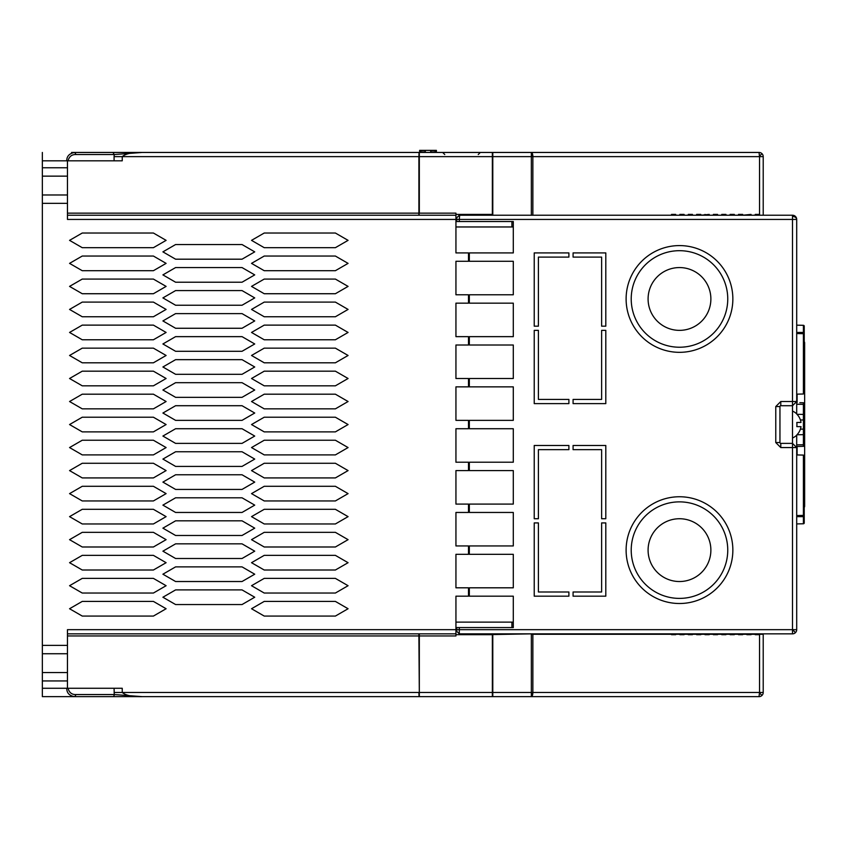 <?xml version="1.0" encoding="UTF-8"?>
<svg xmlns="http://www.w3.org/2000/svg" width="847" height="847" viewBox="0 0 847 847"><rect width="100%" height="100%" fill="white"/><g stroke="black" fill="none" stroke-linecap="round" stroke-linejoin="round"><path stroke-width="1.27" d="M532.117 692.465L532.858 692.465A4.182 1.503 90 0 1 531.355 696.647L531.355 692.465L532.117 692.465A4.182 0.762 90 0 1 531.355 696.647L759.018 696.647L759.537 692.465L763.211 692.465L763.211 633.852M759.018 696.647A4.182 4.182 0 0 0 763.211 692.465L763.211 634.276L759.431 634.276M759.526 156.123L761.982 153.667A4.182 4.182 0 0 1 763.211 156.631L763.211 215.233L763.211 156.631L759.537 156.631L759.018 152.449L492.785 152.449L492.785 156.631L531.355 156.631L531.355 152.449A4.182 1.503 90 0 1 532.858 156.631L531.355 156.631L531.355 215.233L492.785 215.233L492.785 156.631M761.982 153.667A4.182 4.182 0 0 0 759.018 152.449M459.296 221.522L456.777 221.522L456.777 217.753L459.296 215.233L696.679 215.233L692.454 215.233L692.454 214.397L688.262 214.397L688.262 215.233L684.08 215.233L684.08 214.397L679.887 214.397L679.887 215.233L675.705 215.233L675.705 214.397L671.523 214.397L671.523 215.233L532.858 215.233L532.858 156.631L759.537 156.631L759.537 215.233L759.431 214.397L755.238 214.397L755.238 215.233L751.056 215.233L751.056 214.397L742.681 215.233L792.506 215.233A4.182 4.182 0 0 1 796.699 219.426L796.699 413.855L796.699 401.52L792.506 401.52L792.506 219.426L459.296 219.426L459.296 221.522L513.293 221.522L511.916 221.522L511.916 226.964M796.699 629.67L796.699 435.231L796.699 629.67A4.182 4.182 0 0 1 795.471 632.624L792.506 629.67L796.699 629.67A4.182 4.182 0 0 1 792.506 633.852L671.523 633.852L671.523 634.689L675.705 634.689L675.705 633.852L675.705 634.689M456.777 221.522L456.777 217.753L459.296 215.233L492.785 215.233M532.858 215.233L531.355 215.233M738.499 215.233L734.307 215.233L734.307 214.397L730.125 214.397L730.125 215.233L725.943 215.233L725.943 214.397L721.75 214.397L721.75 215.233L717.568 215.233L717.568 214.397L713.386 214.397L713.386 215.233L709.193 215.233L709.193 214.397L700.818 215.233L700.818 214.397L696.636 214.397L696.636 215.233L742.639 215.233L742.681 214.397L738.499 214.397L738.499 215.233M456.777 219.426L459.296 219.426L459.677 215.233M513.293 226.964L455.94 226.964M511.916 622.132L511.916 627.574L513.293 627.574L456.777 627.574L456.777 631.343L459.296 633.852L671.565 633.852M486.083 634.689L531.355 633.852L656.16 633.852M513.293 622.132L455.94 622.132M671.523 634.276L531.355 634.276L531.355 692.465L492.785 692.465L492.785 696.647L531.355 696.647M755.238 634.276L751.056 634.276M746.874 634.276L742.681 634.276M738.499 634.276L734.307 634.276M730.125 634.276L725.943 634.276M721.75 634.276L717.568 634.276M713.386 634.276L709.193 634.276M705.011 634.276L700.818 634.276M696.636 634.276L692.454 634.276M688.262 634.276L684.08 634.276M679.887 634.276L675.705 634.276M605.806 403.617L605.806 330.362L605.806 403.617L573.08 403.617L605.806 403.617M605.806 326.169L605.806 252.914L605.806 326.169L601.624 326.169L601.624 257.096L573.08 257.096L573.08 252.914L605.806 252.914L573.08 252.914M605.806 596.182L605.806 522.917L605.806 596.182L573.08 596.182L605.806 596.182M605.806 518.735L605.806 445.48L605.806 518.735L601.624 518.735L601.624 449.662L573.08 449.662L573.08 445.48L605.806 445.48L573.08 445.48M568.898 403.617L534.224 403.617L534.224 330.362L538.406 330.362L538.406 399.424L568.898 399.424L568.898 403.617L534.224 403.617L534.224 330.362M534.224 326.169L534.224 252.914L568.898 252.914L568.898 257.096L538.406 257.096L538.406 326.169L534.224 326.169L534.224 252.914L568.898 252.914M513.293 221.522L513.293 252.914L469.333 252.914L469.333 261.289L513.293 261.289L513.293 294.777L469.333 294.777L469.333 303.152L513.293 303.152L513.293 336.64L469.333 336.64L469.333 345.004L513.293 345.004L513.293 378.503L469.333 378.503L469.333 386.867L513.293 386.867L513.293 420.356L469.333 420.356L469.333 428.73L513.293 428.73L513.293 462.218L469.333 462.218L469.333 470.593L513.293 470.593L513.293 504.081L469.333 504.081L469.333 512.456L513.293 512.456L513.293 545.944L469.333 545.944L469.333 554.319L513.293 554.319L513.293 587.807L469.333 587.807L469.333 596.182L513.293 596.182L513.293 627.574M534.224 522.917L534.224 596.182L568.898 596.182L534.224 596.182L534.224 522.917L538.406 522.917L538.406 591.989L568.898 591.989L568.898 596.182M534.224 518.735L534.224 445.48L568.898 445.48L568.898 449.662L538.406 449.662L538.406 518.735L534.224 518.735L534.224 445.48L568.898 445.48M780.786 447.565L775.767 442.547L779.949 442.547L779.949 406.549L779.949 442.547A0.836 0.836 0 0 0 780.786 443.383L792.506 443.383L780.786 443.383L780.786 447.565L792.506 447.565L792.506 633.852M779.949 442.547A0.836 0.836 0 0 0 780.786 443.383M792.506 405.713L792.506 411.081A14.706 14.706 0 0 1 796.932 414.077L796.826 414.183A14.558 14.558 0 0 1 800.997 422.452L796.826 422.452A14.706 10.333 -90 0 1 796.932 424.548A14.706 10.333 -90 0 1 796.826 426.634L800.997 426.634A14.558 14.558 0 0 1 796.826 434.903L796.932 435.009A14.706 14.706 0 0 1 792.506 438.015L792.506 443.383L796.699 447.565L792.506 447.565L792.506 405.713L796.699 401.52L792.506 405.713L792.506 401.52L780.786 401.52L775.767 406.549L779.949 406.549A0.836 0.836 0 0 1 780.786 405.713L792.506 405.713L780.786 405.713A0.836 0.836 0 0 0 779.949 406.549M419.318 633.852L419.318 692.465L418.894 635.949L455.94 635.949L455.94 596.182L468.497 596.182L468.497 587.807L455.94 587.807L455.94 554.319L468.497 554.319L468.497 545.944L455.94 545.944L455.94 512.456L468.497 512.456L468.497 504.081L455.94 504.081L455.94 470.593L468.497 470.593L468.497 462.218L455.94 462.218L455.94 428.73L468.497 428.73L468.497 420.356L455.94 420.356L455.94 386.867L468.497 386.867L468.497 378.503L455.94 378.503L455.94 345.004L468.497 345.004L468.497 336.64L455.94 336.64L455.94 303.152L468.497 303.152L468.497 294.777L455.94 294.777L455.94 261.289L468.497 261.289L468.497 252.914L455.94 252.914L455.94 213.148L419.318 213.148L419.318 152.449L492.361 152.449L492.361 214.397L455.94 214.397M82.244 233.031L69.56 240.357L82.244 247.684L153.413 247.684L166.107 240.357L153.413 233.031L82.244 233.031M82.244 256.048L153.413 256.048L166.107 263.375L153.413 270.701L82.244 270.701L69.56 263.375L82.244 256.048M82.244 279.076L153.413 279.076L166.107 286.402L153.413 293.729L82.244 293.729L69.56 286.402L82.244 279.076M82.244 302.104L153.413 302.104L166.107 309.43L153.413 316.757L82.244 316.757L69.56 309.43L82.244 302.104M82.244 325.121L153.413 325.121L166.107 332.448L153.413 339.774L82.244 339.774L69.56 332.448L82.244 325.121M82.244 348.149L153.413 348.149L166.107 355.475L153.413 362.802L82.244 362.802L69.56 355.475L82.244 348.149M82.244 371.177L153.413 371.177L166.107 378.503L153.413 385.819L82.244 385.819L69.56 378.503L82.244 371.177M82.244 394.194L153.413 394.194L166.107 401.52L153.413 408.847L82.244 408.847L69.56 401.52L82.244 394.194M82.244 417.222L153.413 417.222L166.107 424.548L153.413 431.875L82.244 431.875L69.56 424.548L82.244 417.222M82.244 440.239L153.413 440.239L166.107 447.565L153.413 454.892L82.244 454.892L69.56 447.565L82.244 440.239M82.244 463.267L153.413 463.267L166.107 470.593L153.413 477.92L82.244 477.92L69.56 470.593L82.244 463.267M82.244 486.294L153.413 486.294L166.107 493.621L153.413 500.948L82.244 500.948L69.56 493.621L82.244 486.294M82.244 509.312L153.413 509.312L166.107 516.638L153.413 523.965L82.244 523.965L69.56 516.638L82.244 509.312M82.244 532.34L153.413 532.34L166.107 539.666L153.413 546.993L82.244 546.993L69.56 539.666L82.244 532.34M82.244 555.367L153.413 555.367L166.107 562.694L153.413 570.01L82.244 570.01L69.56 562.694L82.244 555.367M82.244 578.385L153.413 578.385L166.107 585.711L153.413 593.038L82.244 593.038L69.56 585.711L82.244 578.385M82.244 601.412L153.413 601.412L166.107 608.739L153.413 616.065L82.244 616.065L69.56 608.739L82.244 601.412M264.222 233.031L335.391 233.031L348.075 240.357L335.391 247.684L264.222 247.684L251.527 240.357L264.222 233.031M264.222 256.048L335.391 256.048L348.075 263.375L335.391 270.701L264.222 270.701L251.527 263.375L264.222 256.048M264.222 279.076L335.391 279.076L348.075 286.402L335.391 293.729L264.222 293.729L251.527 286.402L264.222 279.076M264.222 302.104L335.391 302.104L348.075 309.43L335.391 316.757L264.222 316.757L251.527 309.43L264.222 302.104M264.222 325.121L335.391 325.121L348.075 332.448L335.391 339.774L264.222 339.774L251.527 332.448L264.222 325.121M264.222 348.149L335.391 348.149L348.075 355.475L335.391 362.802L264.222 362.802L251.527 355.475L264.222 348.149M264.222 371.177L335.391 371.177L348.075 378.503L335.391 385.819L264.222 385.819L251.527 378.503L264.222 371.177M264.222 394.194L335.391 394.194L348.075 401.52L335.391 408.847L264.222 408.847L251.527 401.52L264.222 394.194M264.222 417.222L335.391 417.222L348.075 424.548L335.391 431.875L264.222 431.875L251.527 424.548L264.222 417.222M264.222 440.239L335.391 440.239L348.075 447.565L335.391 454.892L264.222 454.892L251.527 447.565L264.222 440.239M264.222 463.267L335.391 463.267L348.075 470.593L335.391 477.92L264.222 477.92L251.527 470.593L264.222 463.267M264.222 486.294L335.391 486.294L348.075 493.621L335.391 500.948L264.222 500.948L251.527 493.621L264.222 486.294M264.222 509.312L335.391 509.312L348.075 516.638L335.391 523.965L264.222 523.965L251.527 516.638L264.222 509.312M264.222 532.34L335.391 532.34L348.075 539.666L335.391 546.993L264.222 546.993L251.527 539.666L264.222 532.34M264.222 555.367L335.391 555.367L348.075 562.694L335.391 570.01L264.222 570.01L251.527 562.694L264.222 555.367M264.222 578.385L335.391 578.385L348.075 585.711L335.391 593.038L264.222 593.038L251.527 585.711L264.222 578.385M264.222 601.412L335.391 601.412L348.075 608.739L335.391 616.065L264.222 616.065L251.527 608.739L264.222 601.412M254.725 251.866L242.041 244.539L175.594 244.539L162.91 251.866L175.594 259.193L242.041 259.193L254.725 251.866M254.725 274.894L242.041 267.567L175.594 267.567L162.91 274.894L175.594 282.22L242.041 282.22L254.725 274.894M254.725 297.911L242.041 290.585L175.594 290.585L162.91 297.911L175.594 305.238L242.041 305.238L254.725 297.911M254.725 320.939L242.041 313.612L175.594 313.612L162.91 320.939L175.594 328.265L242.041 328.265L254.725 320.939M254.725 343.967L242.041 336.64L175.594 336.64L162.91 343.967L175.594 351.293L242.041 351.293L254.725 343.967M254.725 366.984L242.041 359.657L175.594 359.657L162.91 366.984L175.594 374.31L242.041 374.31L254.725 366.984M254.725 390.012L242.041 382.685L175.594 382.685L162.91 390.012L175.594 397.338L242.041 397.338L254.725 390.012M254.725 413.029L242.041 405.713L175.594 405.713L162.91 413.029L175.594 420.356L242.041 420.356L254.725 413.029M254.725 436.057L242.041 428.73L175.594 428.73L162.91 436.057L175.594 443.383L242.041 443.383L254.725 436.057M254.725 459.085L242.041 451.758L175.594 451.758L162.91 459.085L175.594 466.411L242.041 466.411L254.725 459.085M254.725 482.102L242.041 474.775L175.594 474.775L162.91 482.102L175.594 489.428L242.041 489.428L254.725 482.102M254.725 505.13L242.041 497.803L175.594 497.803L162.91 505.13L175.594 512.456L242.041 512.456L254.725 505.13M254.725 528.157L242.041 520.831L175.594 520.831L162.91 528.157L175.594 535.484L242.041 535.484L254.725 528.157M254.725 551.175L242.041 543.848L175.594 543.848L162.91 551.175L175.594 558.501L242.041 558.501L254.725 551.175M254.725 574.202L242.041 566.876L175.594 566.876L162.91 574.202L175.594 581.529L242.041 581.529L254.725 574.202M254.725 597.23L242.041 589.904L175.594 589.904L162.91 597.23L175.594 604.546L242.041 604.546L254.725 597.23M775.767 442.547L775.767 406.549M459.296 627.574L459.296 633.852M573.08 403.617L573.08 399.424L601.624 399.424L601.624 330.362L605.806 330.362M573.08 596.182L573.08 591.989L601.624 591.989L601.624 522.917L605.806 522.917M486.083 215.233L486.083 214.397M455.94 634.689L492.361 634.689L492.361 696.647L283.269 696.647M136.018 696.647L112.947 696.647A2.096 1.292 -90 0 0 114.239 694.551L142.328 696.647L136.018 696.647L419.318 696.647L419.318 692.465L492.361 692.465M455.94 219.426L67.464 219.426L67.464 203.354L42.35 203.354L42.35 688.272L66.744 688.272C66.775 693.068 69.443 695.863 74.758 696.647L117.828 696.647M142.328 696.647C132.45 696.88 125.758 695.482 122.243 692.465L122.243 688.272L68.035 688.272C69.21 692.634 71.889 694.731 76.05 694.551L74.758 696.647L42.35 696.647L71.54 696.647M111.952 696.647L71.55 696.647M91.561 696.647L285.301 696.647M679.887 633.852L679.887 634.689L684.08 634.689L684.08 633.852M688.262 634.689L688.262 633.852L688.262 634.689L692.454 634.689L692.454 633.852M696.636 634.689L696.636 633.852L696.636 634.689L700.818 634.689L700.818 633.852L700.818 634.689M705.011 633.852L705.011 634.689L705.011 633.852L705.011 634.689L705.011 633.852L705.011 634.689L705.011 633.852L705.011 634.689L705.011 633.852L705.011 634.689L709.193 634.689L709.193 633.852L709.193 634.689M713.386 633.852L713.386 634.689L717.568 634.689L717.568 633.852M721.75 633.852L721.75 634.689L725.943 634.689L725.943 633.852M730.125 634.689L730.125 633.852L730.125 634.689L734.307 634.689L734.307 633.852M738.499 633.852L738.499 634.689L742.681 634.689L742.681 633.852L742.681 634.689M746.874 633.852L746.874 634.689L751.056 634.689L751.056 633.852M755.238 634.689L755.238 633.852L755.238 634.689L755.238 633.852L755.238 634.689L755.238 633.852L755.238 634.689L755.238 633.852L755.238 634.689L755.238 633.852L755.238 634.689L759.431 634.689L759.431 633.852M792.506 215.233L792.506 216.461A4.182 2.965 0 0 1 796.699 219.426L796.699 401.52M796.699 447.565L792.506 443.383M710.877 152.449L702.512 152.449M492.785 692.465L492.785 634.276M589.48 696.647L581.106 696.647L589.48 696.647M721.348 696.647L729.722 696.647M761.982 695.419A4.182 4.182 0 0 0 763.211 692.465A4.182 4.182 0 0 1 761.982 695.419L759.526 692.973M796.699 312.014L796.699 302.04M796.699 289.325L796.699 302.305M804.227 506.178L804.65 506.178A2.096 2.096 0 0 1 804.227 507.427A2.096 2.096 0 0 0 804.65 506.178L804.65 342.919A2.096 2.096 0 0 0 804.227 341.659A2.096 2.096 0 0 1 804.65 342.919L804.227 342.919M796.699 523.922L803.411 523.774A0.836 0.836 0 0 0 804.227 522.938L804.227 512.583M804.227 486.03L804.227 485.077L804.227 486.03M804.227 514.563L803.411 515.4L804.227 514.563L804.227 455.919L803.411 455.083L796.699 454.934L803.411 455.083L803.411 516.638L796.699 516.638M804.227 513.557L804.227 510.54M804.227 512.869L804.227 516.638L803.411 516.638L803.411 523.774M796.699 446.485L803.528 446.316A0.836 0.836 0 0 0 803.867 446.189A0.836 0.836 0 0 1 803.517 446.327L804.227 445.49L804.227 439.201L804.227 445.49A0.836 0.836 0 0 1 804.227 445.501L804.227 444.082L804.227 445.501A0.836 0.836 0 0 0 804.227 445.49A0.836 0.836 0 0 1 804.227 445.501A0.836 0.836 0 0 0 804.227 445.49M803.411 412.373L804.227 429.133L804.227 403.596A0.836 0.836 0 0 0 803.528 402.77A0.836 0.836 0 0 1 804.227 403.596L804.227 412.553L804.227 403.596L803.411 402.759L803.411 404.358L803.411 402.759L799.843 402.685M804.227 436.544L804.227 432.923M796.699 444.855L803.411 444.739L804.227 444.082L804.227 429.133L803.411 429.133L803.411 446.337M804.227 412.553L804.227 415.072L803.411 414.427L803.411 419.964L800.415 419.964M804.227 403.596L803.411 402.759L804.227 403.596L803.411 402.759L803.411 414.427L796.953 414.31M796.699 325.163L803.411 325.312A0.836 0.836 0 0 1 804.227 326.148L804.227 345.565M804.227 359.552L804.227 361.913M804.227 345.534L804.227 338.207M804.227 334.544L804.227 332.448L796.699 332.448M804.227 328.678L804.227 326.148A0.836 0.836 0 0 0 803.411 325.312L803.411 332.448M803.411 333.686L803.411 394.003L804.227 393.167L804.227 334.523L803.411 333.686L796.699 333.538M804.227 338.334L804.227 339.308M804.227 381.976L804.227 358.196M804.227 364.792L804.227 365.83L804.227 364.792M804.227 365.83L804.227 369.493M804.227 384.115L804.227 388.381M804.227 389.419L804.227 390.478M804.227 368.974L804.227 379.964M804.227 455.93L804.227 467.978M804.227 473.96L804.227 487.004M804.227 494.14L804.227 486.813M804.227 508.274L804.227 502.567M804.227 473.992L804.227 471.906M68.099 160.814L68.035 160.814C69.21 156.451 71.889 154.366 76.05 154.535L114.239 154.535L112.947 152.449L419.318 152.449M71.561 152.449L117.722 152.449M134.504 152.449L419.636 152.449L419.636 150.353L419.996 152.449M283.269 152.449L112.947 152.449M84.213 152.449L87.326 152.449L84.213 152.449M42.35 645.361L67.464 645.361L67.464 629.67L455.94 629.67M455.94 633.852L67.464 633.852M42.35 680.946L67.464 680.946L67.453 688.272L67.464 645.361M66.744 688.272L114.08 688.272L114.239 694.551L76.05 694.551M42.35 688.272L42.35 696.647M42.35 152.449L42.35 203.354M67.866 160.814L66.744 160.814C66.744 156.176 69.412 153.392 74.758 152.449L76.05 154.535M68.035 160.814L122.243 160.814L122.243 156.631C125.758 153.614 132.45 152.216 142.328 152.449L114.239 154.535L114.08 156.631L418.894 156.631L419.032 152.449M492.361 156.631L418.894 156.631L418.894 213.148L67.464 213.148L67.464 215.233L455.94 215.233M67.453 160.814L67.464 167.77L67.464 160.814M67.464 203.354L67.464 167.77L42.35 167.77M42.35 194.979L67.464 194.979M42.35 176.144L67.464 176.144M42.35 653.736L67.464 653.736M42.35 672.571L67.464 672.571M436.385 152.449L436.385 150.353L423.913 150.353L423.913 152.449M423.913 150.353L422.134 150.353L422.134 152.449M422.134 150.353L420.705 150.353L420.705 152.449M420.705 150.353L419.996 150.353M436.025 150.353L436.025 152.449M435.316 150.353L435.316 152.449M433.886 150.353L433.886 152.449M432.108 150.353L432.108 152.449M430.689 150.353L430.689 152.449M425.342 150.353L425.342 152.449M732.856 298.959A53.372 53.372 0 0 0 679.485 245.588A53.372 53.372 0 0 0 626.113 298.959A53.372 53.372 0 0 0 679.485 352.331A53.372 53.372 0 0 0 732.856 298.959A53.372 53.372 0 0 0 679.485 245.588A53.372 53.372 0 0 0 626.113 298.959A53.372 53.372 0 0 0 679.485 352.331A53.372 53.372 0 0 0 732.856 298.959M648.093 298.959A31.392 31.392 0 0 0 679.485 330.362A31.392 31.392 0 0 0 710.877 298.959A31.392 31.392 0 0 0 679.485 267.567A31.392 31.392 0 0 0 648.093 298.959M732.856 550.127A53.372 53.372 0 0 0 679.485 496.755A53.372 53.372 0 0 0 626.113 550.127A53.372 53.372 0 0 0 679.485 603.509A53.372 53.372 0 0 0 732.856 550.127A53.372 53.372 0 0 0 679.485 496.755A53.372 53.372 0 0 0 626.113 550.127A53.372 53.372 0 0 0 679.485 603.509A53.372 53.372 0 0 0 732.856 550.127M648.093 550.127A31.392 31.392 0 0 0 679.485 581.529A31.392 31.392 0 0 0 710.877 550.127A31.392 31.392 0 0 0 679.485 518.735A31.392 31.392 0 0 0 648.093 550.127M796.826 426.634L800.997 426.634M532.117 156.631A4.182 0.762 -90 0 0 531.355 152.449M792.506 216.461L792.506 219.426L796.699 219.426M456.777 629.67L792.506 629.67M780.786 405.713L780.786 401.52M759.537 634.276L759.537 692.465L532.858 692.465L532.858 634.276M797.112 454.945L797.112 446.475M797.112 402.621L797.112 394.141M804.65 342.919A2.096 2.096 0 0 0 804.227 341.659M804.65 506.178A2.096 2.096 0 0 1 804.227 507.427M796.699 404.241L803.411 404.358L804.227 405.004M800.415 429.133L803.411 429.133L803.411 412.32M796.953 434.776L803.411 434.67L804.227 434.013M804.227 419.964L804.227 429.133M803.411 325.312L803.411 325.312A0.836 0.836 0 0 1 804.227 326.148M796.699 394.151L803.411 394.003M796.699 515.558L803.411 515.4L796.699 515.558M803.411 455.083L804.227 455.919L803.411 455.083M114.08 692.465L418.894 692.465L419.032 696.647M67.464 635.949L418.894 635.949L418.831 633.852M66.744 160.814L42.35 160.814M114.08 160.814L114.08 156.631M418.831 215.233L418.894 213.148L419.318 215.233M631.216 298.959A48.268 48.268 0 0 1 679.485 250.691A48.268 48.268 0 0 1 727.753 298.959A48.268 48.268 0 0 1 679.485 347.228A48.268 48.268 0 0 1 631.216 298.959M631.216 550.127A48.268 48.268 0 0 1 679.485 501.869A48.268 48.268 0 0 1 727.753 550.127A48.268 48.268 0 0 1 679.485 598.395A48.268 48.268 0 0 1 631.216 550.127M675.705 215.233L675.705 214.397M755.238 215.233L755.238 214.397M742.681 215.233L742.681 214.397M717.568 215.233L717.568 214.397L717.568 215.233M705.011 215.233L705.011 214.397L705.011 215.233M119.533 696.647L122.826 696.647M130.851 696.647L134.811 696.647M292.66 696.647L419.318 696.647M796.699 550.317L796.699 551.238M796.699 552.17L796.699 552.816L796.699 552.17M804.227 342.357L804.227 340.409M804.227 502.97L804.227 494.076M804.227 467.364L804.227 471.588M125.462 152.449L132.577 152.449M125.504 696.647L132.683 696.647M444.76 154.535L442.663 152.449M478.248 154.535L480.334 152.449M688.262 215.233L688.262 214.397M696.636 215.233L696.636 214.397M700.818 215.233L700.818 214.397M709.193 215.233L709.193 214.397M730.125 215.233L730.125 214.397"/></g></svg>

